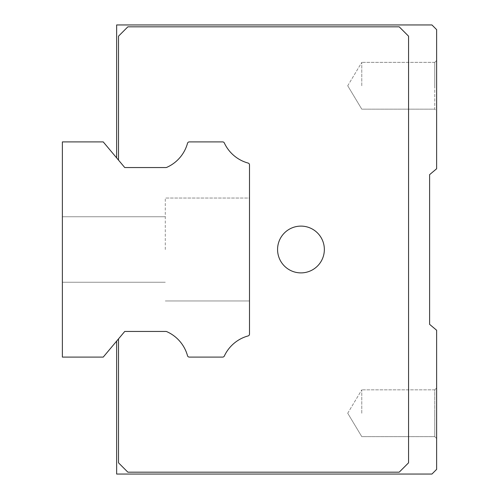 <?xml version="1.0" encoding="UTF-8"?>
<svg xmlns="http://www.w3.org/2000/svg" width="499" height="499" viewBox="0 0 499 499"><rect width="100%" height="100%" fill="white"/><g stroke="black" fill="none" stroke-linecap="round" stroke-linejoin="round"><path stroke-width="0.37" stroke-dasharray="2.5 1.87" d="M62.375 249.5L62.375 216.753L62.375 249.5M165.294 249.5L165.294 198.041L165.294 249.5M249.5 249.5L249.5 198.041L249.5 249.5M62.375 357.097L62.375 141.903L103.231 141.903L124.75 167.552L165.942 167.552A1.871 1.871 0 0 0 166.697 167.39A37.051 37.051 0 0 0 187.505 143.282A37.051 37.051 0 0 1 166.697 167.39A1.871 1.871 0 0 1 165.942 167.552A1.871 1.871 0 0 0 166.697 167.39A37.051 37.051 0 0 0 187.505 143.282A1.871 1.871 0 0 1 189.308 141.903A1.871 1.871 0 0 0 187.505 143.282A1.871 1.871 0 0 1 189.308 141.903L222.641 141.903A1.871 1.871 0 0 1 224.338 142.982A1.871 1.871 0 0 0 222.641 141.903A1.871 1.871 0 0 1 224.338 142.982A37.051 37.051 0 0 0 248.122 163.073A37.051 37.051 0 0 1 224.338 142.982A37.051 37.051 0 0 0 248.122 163.073A1.871 1.871 0 0 1 249.5 164.876L249.5 334.124A1.871 1.871 0 0 1 248.122 335.927A1.871 1.871 0 0 0 249.5 334.124A1.871 1.871 0 0 1 248.122 335.927A37.051 37.051 0 0 0 224.338 356.018A37.051 37.051 0 0 1 248.122 335.927A37.051 37.051 0 0 0 224.338 356.018A1.871 1.871 0 0 1 222.641 357.097A1.871 1.871 0 0 0 224.338 356.018A1.871 1.871 0 0 1 222.641 357.097L189.308 357.097A1.871 1.871 0 0 1 187.505 355.718A1.871 1.871 0 0 0 189.308 357.097A1.871 1.871 0 0 1 187.505 355.718A37.051 37.051 0 0 0 166.697 331.61A1.871 1.871 0 0 0 165.942 331.448L124.75 331.448L103.231 357.097L62.375 357.097M249.5 164.876A1.871 1.871 0 0 0 248.122 163.073A1.871 1.871 0 0 1 249.5 164.876L249.5 334.124M436.625 413.234L436.625 387.973L436.625 413.234M434.754 413.234L434.754 389.844L434.754 413.234L434.754 389.844L436.625 387.973L434.754 389.844L434.754 436.625L436.625 438.496L434.754 436.625L434.754 413.234M434.754 85.766L434.754 62.375L436.625 60.504L436.625 111.028L436.625 60.504L434.754 62.375L434.754 109.156L436.625 111.028L436.625 85.766L436.625 111.028L434.754 109.156L434.754 85.766M361.775 413.234L361.775 389.844L361.775 413.234M324.35 249.5A23.391 23.391 0 0 0 300.959 226.109A23.391 23.391 0 0 0 277.569 249.5A23.391 23.391 0 0 1 300.959 226.109A23.391 23.391 0 0 1 324.35 249.5A23.391 23.391 0 0 1 300.959 272.891A23.391 23.391 0 0 1 277.569 249.5A23.391 23.391 0 0 1 300.959 226.109A23.391 23.391 0 0 1 324.35 249.5A23.391 23.391 0 0 1 300.959 272.891A23.391 23.391 0 0 1 277.569 249.5A23.391 23.391 0 0 0 300.959 272.891A23.391 23.391 0 0 0 324.35 249.5M361.775 85.766L361.775 62.375L361.775 85.766M116.641 157.884L118.513 160.117L116.641 157.884L116.641 24.95L431.947 24.95L436.625 29.628L436.625 168.762L429.608 174.65L429.608 324.35L436.625 330.238L436.625 469.372L431.947 474.05L116.641 474.05L116.641 341.116L118.513 338.883L116.641 341.116M165.942 167.552L124.75 167.552L118.513 160.117L118.513 36.178L118.513 160.117L118.513 36.178L127.869 26.821L399.2 26.821L408.556 36.178L408.556 462.823L399.2 472.179L127.869 472.179L118.513 462.823L118.513 338.883L118.513 462.823L118.513 338.883L124.75 331.448L165.942 331.448A1.871 1.871 0 0 1 166.697 331.61A37.051 37.051 0 0 1 187.505 355.718A37.051 37.051 0 0 0 166.697 331.61A1.871 1.871 0 0 0 165.942 331.448L124.75 331.448M118.513 462.823L127.869 472.179L399.2 472.179L127.869 472.179L118.513 462.823M399.2 472.179L408.556 462.823L408.556 36.178L408.556 462.823L399.2 472.179M408.556 36.178L399.2 26.821L127.869 26.821L399.2 26.821L408.556 36.178M127.869 26.821L118.513 36.178L127.869 26.821M249.5 300.959L165.294 300.959L249.5 300.959L165.294 300.959L249.5 300.959L165.294 300.959L249.5 300.959L165.294 300.959L249.5 300.959L165.294 300.959L249.5 300.959L249.5 198.041L165.294 198.041L249.5 198.041M222.641 357.097L189.308 357.097M189.308 141.903L222.641 141.903M165.294 216.753L62.375 216.753L165.294 216.753M165.294 282.247L62.375 282.247L165.294 282.247M434.754 389.844L361.775 389.844L434.754 389.844M434.754 62.375L361.775 62.375L434.754 62.375M347.722 413.234L361.775 389.844L347.722 413.234L361.775 436.625L434.754 436.625L361.775 436.625L347.722 413.234M347.722 85.766L361.775 62.375L347.722 85.766L361.775 109.156L434.754 109.156L361.775 109.156L347.722 85.766"/><path stroke-width="0.75" d="M189.308 141.903L222.641 141.903L189.308 141.903A1.871 1.871 0 0 0 187.505 143.282A37.051 37.051 0 0 1 166.697 167.39A1.871 1.871 0 0 1 165.942 167.552L124.75 167.552L103.231 141.903L62.375 141.903L62.375 357.097L103.231 357.097L124.75 331.448L165.942 331.448A1.871 1.871 0 0 1 166.697 331.61A37.051 37.051 0 0 1 187.505 355.718A1.871 1.871 0 0 0 189.308 357.097L222.641 357.097L189.308 357.097M222.641 141.903A1.871 1.871 0 0 1 224.338 142.982A37.051 37.051 0 0 0 248.122 163.073A1.871 1.871 0 0 1 249.5 164.876L249.5 334.124A1.871 1.871 0 0 1 248.122 335.927A37.051 37.051 0 0 0 224.338 356.018A1.871 1.871 0 0 1 222.641 357.097M124.75 331.448L118.513 338.883L118.513 462.823L127.869 472.179L399.2 472.179L408.556 462.823L408.556 36.178L399.2 26.821L127.869 26.821L118.513 36.178L118.513 160.117L124.75 167.552L165.942 167.552M324.35 249.5A23.391 23.391 0 0 0 300.959 226.109A23.391 23.391 0 0 0 277.569 249.5A23.391 23.391 0 0 0 300.959 272.891A23.391 23.391 0 0 0 324.35 249.5M116.641 341.116L116.641 474.05L431.947 474.05L436.625 469.372L436.625 330.238L429.608 324.35L429.608 174.65L436.625 168.762L436.625 29.628L431.947 24.95L116.641 24.95L116.641 157.884M249.5 334.124L249.5 300.959M249.5 198.041L249.5 164.876"/></g></svg>
